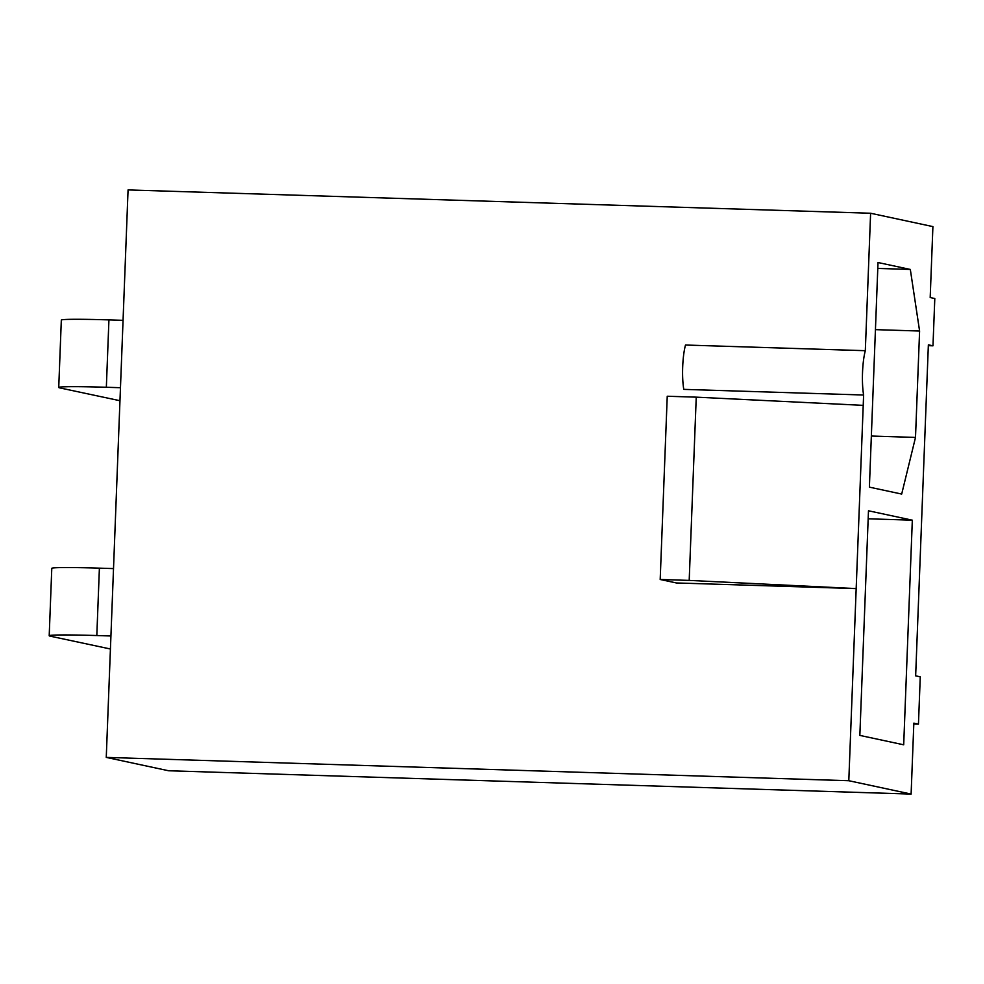 <?xml version="1.0" encoding="UTF-8"?>
<svg xmlns="http://www.w3.org/2000/svg" width="984" height="984" viewBox="0 0 984 984"><rect width="100%" height="100%" fill="white"/><g stroke="black" fill="none" stroke-linecap="round" stroke-linejoin="round"><path stroke-width="1.48" d="M928.367 344.831L915.649 675.848L920.261 676.844L918.453 724.126L913.841 723.142L911.11 794.076L848.798 780.718L856.178 588.604L689.194 580.4L696.241 397.155L667.238 396.244L660.19 579.49L676.352 582.958L856.178 588.604L863.62 395.014A29.717 5.83 91.8 0 1 865.317 350.685L870.606 213.245L932.906 226.603L930.188 297.537L934.8 298.533L932.98 345.814L928.367 344.831M911.11 794.076L168.572 770.755L106.26 757.397L128.068 189.924L870.606 213.245M903.693 744.802L859.844 735.405L868.478 510.782L912.328 520.179L903.693 744.802M878.011 262.519L910.323 269.444L919.597 331.03L915.501 437.425L901.688 494.066L869.389 487.142L878.011 262.519M848.798 780.718L106.26 757.397M865.317 350.685L685.491 345.027A29.717 5.83 91.8 0 0 683.782 389.369L863.62 395.014M918.453 724.126L913.804 723.978M868.171 518.802L912.328 520.179M932.98 345.814L928.33 345.667M877.789 268.423L910.323 269.444M919.597 331.03L875.44 329.64M871.344 436.035L915.501 437.425M696.241 397.155L863.226 405.359M660.19 579.49L689.194 580.4M110.921 635.984L96.813 635.541A59.188 2.066 -177.8 0 0 49.2 635.738A59.188 2.066 -177.8 0 0 50.332 636.193L110.429 648.997M113.517 568.592L99.396 568.149A59.188 2.066 -177.8 0 0 51.783 568.346L49.2 635.738M120.466 387.708L106.346 387.266A59.188 2.066 -177.8 0 0 58.733 387.475A59.188 2.066 -177.8 0 0 59.876 387.917L119.962 400.722M123.049 320.329L108.929 319.886A59.188 2.066 -177.8 0 0 61.328 320.083L58.733 387.475M96.813 635.541L99.396 568.149M106.346 387.266L108.929 319.886"/></g></svg>
